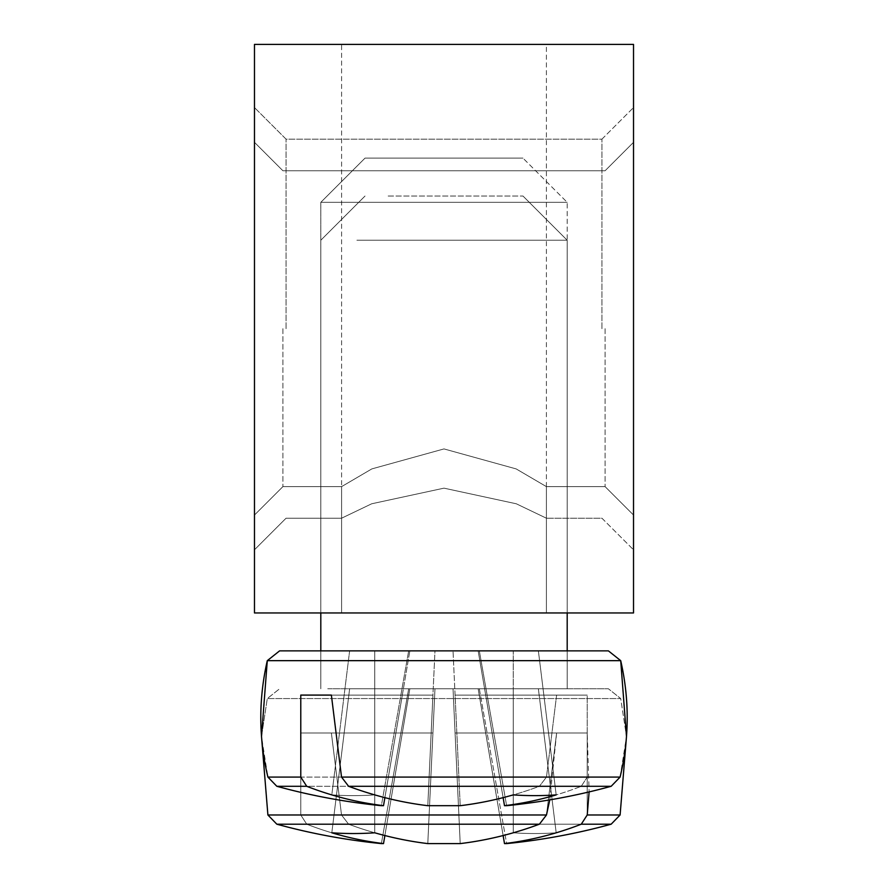 <?xml version="1.0" encoding="UTF-8"?>
<svg xmlns="http://www.w3.org/2000/svg" width="888" height="888" viewBox="0 0 888 888"><rect width="100%" height="100%" fill="white"/><g stroke="black" fill="none" stroke-linecap="round" stroke-linejoin="round"><path stroke-width="0.67" stroke-dasharray="4.44 3.33" d="M444 448.917L516.161 468.908L546.409 486.624L516.161 468.908L444 448.917L371.839 468.908L341.591 486.624L371.839 468.908L444 448.917L516.161 468.908L546.409 486.624L516.161 468.908L444 448.917L371.839 468.908L341.591 486.624L371.839 468.908L444 448.917L516.161 468.908L546.409 486.624L516.161 468.908L444 448.917L371.839 468.908L341.591 486.624L371.839 468.908L444 448.917L516.161 468.908L546.409 486.624L516.161 468.908L444 448.917L371.839 468.908L341.591 486.624L371.839 468.908L444 448.917L516.161 468.908L546.409 486.624L516.161 468.908L444 448.917L371.839 468.908L341.591 486.624L371.839 468.908L444 448.917L516.161 468.908L546.409 486.624L516.161 468.908L444 448.917L371.839 468.908L341.591 486.624L371.839 468.908L444 448.917L516.161 468.908L546.409 486.624L516.161 468.908L444 448.917L371.839 468.908L341.591 486.624L371.839 468.908L444 448.917L516.161 468.908L546.409 486.624L516.161 468.908L444 448.917L371.839 468.908L341.591 486.624L371.839 468.908L444 448.917M444 612.964L341.591 612.964L444 612.964M282.906 328.682L282.906 486.624L282.906 328.682M254.479 328.682L254.479 107.57L254.479 328.682M605.094 328.682L605.094 486.624L605.094 328.682M254.479 44.4L254.479 612.964L633.521 612.964L633.521 44.4L254.479 44.4M633.521 328.682L633.521 107.57L633.521 328.682M444 44.4L546.409 44.4L444 44.4M444 488.156L516.305 503.785L546.409 518.204L516.305 503.785L444 488.156L371.695 503.785L341.591 518.204L371.695 503.785L444 488.156L516.305 503.785L546.409 518.204L516.305 503.785L444 488.156L371.695 503.785L341.591 518.204L371.695 503.785L444 488.156M601.931 328.682L601.931 139.161L601.931 328.682M286.069 328.682L286.069 139.161L286.069 328.682M320.812 612.964L320.812 202.331L365.035 158.108L522.965 158.108L365.035 158.108L522.965 158.108L365.035 158.108L320.812 202.331L567.188 202.331L320.812 202.331L567.188 202.331L320.812 202.331L320.812 650.871L608.402 650.871L279.598 650.871L608.402 650.871M300.777 777.078L267.899 777.078L276.834 786.291L539.393 786.291A631.301 444.699 -82.9 0 1 460.206 805.694L427.794 805.694L434.976 650.871L479.331 650.871L506.626 805.694L504.495 805.694A631.301 444.699 82.9 0 0 581.274 786.291L587.223 777.078L587.223 695.093L455.078 695.093L460.206 805.694A631.301 444.699 -82.9 0 0 513.242 794.893A627.394 441.947 82.9 0 0 556.188 794.893A631.301 444.699 82.9 0 1 504.495 805.694L506.626 805.694L504.495 805.694L485.681 695.093L455.078 695.093L556.621 695.093L546.475 777.078L539.393 786.291A631.301 444.699 -82.9 0 1 460.206 805.694L453.024 650.871L408.669 650.871L409.845 650.871L384.881 797.646L402.32 695.093L432.922 695.093L331.379 695.093L341.525 777.078L348.607 786.291L611.166 786.291L581.274 786.291L587.223 777.078L587.223 695.093L556.621 695.093L546.475 777.078L539.393 786.291L276.834 786.291L306.726 786.291L300.777 777.078L300.777 695.093L432.922 695.093L427.794 805.694A631.301 444.699 82.9 0 1 374.758 794.893A627.394 441.947 -82.9 0 1 331.812 794.893A631.301 444.699 -82.9 0 0 383.505 805.694L381.374 805.694L383.505 805.694A631.301 444.699 -82.9 0 1 306.726 786.291M348.607 786.291A631.301 444.699 82.9 0 0 427.794 805.694L460.206 805.694L427.794 805.694A631.301 444.699 82.9 0 1 374.758 794.893L374.758 650.871L479.331 650.871L478.155 650.871L503.119 797.646M341.525 777.078L620.101 777.078L587.223 777.078L620.101 777.078L611.166 786.291A631.745 631.745 0 0 1 506.626 805.694L479.331 650.871L478.155 650.871L538.372 650.871L556.188 794.893L538.372 650.871L513.242 650.871L513.242 794.893L513.242 650.871L349.628 650.871L374.758 650.871L374.758 794.893A627.394 441.947 -82.9 0 1 331.812 794.893L349.628 650.871L434.976 650.871L427.794 805.694L432.922 695.093L331.379 695.093M504.495 805.694L485.681 695.093L587.223 695.093L455.078 695.093L460.206 805.694L453.024 650.871L538.372 650.871L478.155 650.871L504.495 805.694A631.301 444.699 82.9 0 0 581.274 786.291L611.166 786.291M276.834 786.291A631.745 631.745 0 0 0 381.374 805.694L408.669 650.871L381.374 805.694L383.505 805.694L409.845 650.871L349.628 650.871L331.812 794.893A631.301 444.699 -82.9 0 0 383.505 805.694L402.32 695.093L300.777 695.093M327.75 688.777L608.402 688.777L327.75 688.777M356.887 688.777L567.188 688.777L356.887 688.777M549.783 799.888L556.621 733L587.223 733L587.223 814.984L581.274 824.197L611.166 824.197L348.607 824.197L341.525 814.984L331.379 733L300.777 733L300.777 814.984L306.726 824.197L539.393 824.197L546.475 814.984L556.621 733L455.078 733L485.681 733L504.495 843.6L506.626 843.6L504.495 843.6A631.301 444.699 82.9 0 0 556.188 832.8A627.394 441.947 82.9 0 1 513.242 832.8A631.301 444.699 -82.9 0 1 460.206 843.6L427.794 843.6A631.301 444.699 82.9 0 1 348.607 824.197L341.525 814.984L331.379 733L432.922 733L300.777 733L300.777 814.984L306.726 824.197A631.301 444.699 -82.9 0 0 383.505 843.6L381.374 843.6L383.505 843.6A631.301 444.699 -82.9 0 1 331.812 832.8A627.394 441.947 -82.9 0 0 374.758 832.8A631.301 444.699 82.9 0 0 427.794 843.6L432.922 733L402.32 733L383.505 843.6L409.845 688.777L453.024 688.777L460.206 843.6A631.301 444.699 -82.9 0 0 539.393 824.197L546.475 814.984L556.621 733L587.223 733L587.223 814.984L581.274 824.197A631.301 444.699 82.9 0 1 504.495 843.6L506.626 843.6L504.495 843.6A631.301 444.699 82.9 0 0 556.188 832.8L538.372 688.777L434.976 688.777L427.794 843.6L460.206 843.6L455.078 733L587.223 733L587.223 814.984L581.274 824.197L611.166 824.197L348.607 824.197L341.525 814.984L331.379 733L300.777 733L300.777 814.984L306.726 824.197L276.834 824.197L539.393 824.197L546.475 814.984L556.621 733L455.078 733L485.681 733L504.495 843.6L506.626 843.6L504.495 843.6A631.301 444.699 82.9 0 0 556.188 832.8A627.394 441.947 82.9 0 1 513.242 832.8L513.242 688.777L538.372 688.777L349.628 688.777L538.372 688.777L434.976 688.777L427.794 843.6A631.301 444.699 82.9 0 1 348.607 824.197L341.525 814.984L331.379 733L432.922 733L300.777 733L300.777 814.984L306.726 824.197A631.301 444.699 -82.9 0 0 383.505 843.6L381.374 843.6L383.505 843.6A631.301 444.699 -82.9 0 1 331.812 832.8L349.628 688.777L453.024 688.777L460.206 843.6L427.794 843.6L432.922 733L402.32 733L383.505 843.6L409.845 688.777L408.669 688.777L538.372 688.777L349.628 688.777L453.024 688.777L460.206 843.6A631.301 444.699 -82.9 0 0 539.393 824.197L546.475 814.984L556.621 733L587.223 733L587.223 814.984L581.274 824.197A631.301 444.699 82.9 0 1 504.495 843.6L506.626 843.6L504.495 843.6A631.301 444.699 82.9 0 0 556.188 832.8L538.372 688.777L434.976 688.777L427.794 843.6L460.206 843.6L455.078 733L587.223 733L587.223 814.984L581.274 824.197L611.166 824.197L348.607 824.197L341.525 814.984L331.379 733L300.777 733L300.777 814.984L306.726 824.197L276.834 824.197L539.393 824.197L546.475 814.984L556.621 733L455.078 733L485.681 733L504.495 843.6L506.626 843.6L504.495 843.6A631.301 444.699 82.9 0 0 556.188 832.8A627.394 441.947 82.9 0 1 513.242 832.8A631.301 444.699 -82.9 0 1 460.206 843.6L427.794 843.6A631.301 444.699 82.9 0 1 348.607 824.197L341.525 814.984L331.379 733L432.922 733L300.777 733L300.777 814.984L306.726 824.197A631.301 444.699 -82.9 0 0 383.505 843.6L381.374 843.6L383.505 843.6A631.301 444.699 -82.9 0 1 331.812 832.8A627.394 441.947 -82.9 0 0 374.758 832.8L374.758 688.777L349.628 688.777L538.372 688.777L349.628 688.777L453.024 688.777L460.206 843.6A631.301 444.699 -82.9 0 0 539.393 824.197L546.475 814.984L556.621 733L587.223 733L587.223 814.984L581.274 824.197A631.301 444.699 82.9 0 1 504.495 843.6L506.626 843.6L504.495 843.6A631.301 444.699 82.9 0 0 556.188 832.8L538.372 688.777L434.976 688.777L427.794 843.6L432.922 733L402.32 733L383.505 843.6L409.845 688.777L408.669 688.777L538.372 688.777L349.628 688.777L409.845 688.777L383.505 843.6L381.374 843.6L383.505 843.6A631.301 444.699 -82.9 0 1 331.812 832.8L349.628 688.777L409.845 688.777L383.505 843.6L381.374 843.6L383.505 843.6A631.301 444.699 -82.9 0 1 331.812 832.8A627.394 441.947 -82.9 0 0 374.758 832.8A631.301 444.699 82.9 0 0 427.794 843.6L460.206 843.6L455.078 733L587.223 733L587.223 814.984L581.274 824.197L611.166 824.197L348.607 824.197L341.525 814.984L331.379 733L300.777 733L300.777 814.984L306.726 824.197L276.834 824.197L539.393 824.197L546.475 814.984L556.621 733L455.078 733L485.681 733L504.495 843.6L506.626 843.6L504.495 843.6A631.301 444.699 82.9 0 0 556.188 832.8A627.394 441.947 82.9 0 1 513.242 832.8L513.242 688.777L538.372 688.777L556.188 832.8A627.394 441.947 82.9 0 1 513.242 832.8A631.301 444.699 -82.9 0 1 460.206 843.6L427.794 843.6A631.301 444.699 82.9 0 1 348.607 824.197L341.525 814.984L331.379 733L432.922 733L300.777 733L300.777 814.984L306.726 824.197A631.301 444.699 -82.9 0 0 383.505 843.6L381.374 843.6L383.505 843.6A631.301 444.699 -82.9 0 1 331.812 832.8L349.628 688.777L409.845 688.777L383.505 843.6L381.374 843.6L383.505 843.6A631.301 444.699 -82.9 0 1 331.812 832.8A627.394 441.947 -82.9 0 0 374.758 832.8L374.758 688.777L349.628 688.777L331.812 832.8A627.394 441.947 -82.9 0 0 374.758 832.8A631.301 444.699 82.9 0 0 427.794 843.6L432.922 733L402.32 733L383.505 843.6L409.845 688.777L384.881 835.541M356.887 240.237L567.188 240.237L356.887 240.237M388.156 196.015L522.965 196.015L388.156 196.015M503.119 835.541L478.155 688.777L503.119 835.541L478.155 688.777L503.119 835.541L478.155 688.777L503.119 835.541L478.155 688.777L503.119 835.541L485.681 733L587.223 733L589.121 791.907M539.393 824.197A631.301 444.699 -82.9 0 1 460.206 843.6L453.024 688.777L513.242 688.777L513.242 832.8A631.301 444.699 -82.9 0 1 460.206 843.6L453.024 688.777L513.242 688.777L513.242 832.8A631.301 444.699 -82.9 0 1 460.206 843.6L453.024 688.777L513.242 688.777L513.242 832.8A631.301 444.699 -82.9 0 1 460.206 843.6L453.024 688.777L513.242 688.777L513.242 832.8L513.242 688.777L538.372 688.777L556.188 832.8A627.394 441.947 82.9 0 1 513.242 832.8A631.301 444.699 -82.9 0 1 460.206 843.6L427.794 843.6L434.976 688.777L374.758 688.777L374.758 832.8L374.758 688.777L434.976 688.777L427.794 843.6A631.301 444.699 82.9 0 1 374.758 832.8L374.758 688.777L434.976 688.777L427.794 843.6A631.301 444.699 82.9 0 1 374.758 832.8L374.758 688.777L434.976 688.777L427.794 843.6A631.301 444.699 82.9 0 1 374.758 832.8L374.758 688.777L349.628 688.777L331.812 832.8A627.394 441.947 -82.9 0 0 374.758 832.8L374.758 688.777L349.628 688.777L331.812 832.8A627.394 441.947 -82.9 0 0 374.758 832.8A631.301 444.699 82.9 0 0 427.794 843.6L460.206 843.6A631.301 444.699 -82.9 0 0 539.393 824.197L276.834 824.197L539.393 824.197A631.301 444.699 -82.9 0 1 460.206 843.6L455.078 733L485.681 733L504.495 843.6A631.301 444.699 82.9 0 0 556.188 832.8L538.372 688.777L556.188 832.8A627.394 441.947 82.9 0 1 513.242 832.8L513.242 688.777L538.372 688.777L556.188 832.8A627.394 441.947 82.9 0 1 513.242 832.8A631.301 444.699 -82.9 0 1 460.206 843.6L427.794 843.6A631.301 444.699 82.9 0 1 348.607 824.197L611.166 824.197L348.607 824.197A631.301 444.699 82.9 0 0 427.794 843.6L432.922 733L300.777 733L402.32 733L383.505 843.6L381.374 843.6A631.745 631.745 0 0 1 276.834 824.197L539.393 824.197A631.301 444.699 -82.9 0 1 460.206 843.6L455.078 733L587.223 733L485.681 733L504.495 843.6A631.301 444.699 82.9 0 0 581.274 824.197L348.607 824.197A631.301 444.699 82.9 0 0 427.794 843.6L460.206 843.6L427.794 843.6L432.922 733L300.777 733L402.32 733L383.505 843.6A631.301 444.699 -82.9 0 1 306.726 824.197L276.834 824.197A631.745 631.745 0 0 0 381.374 843.6L408.669 688.777L381.374 843.6A631.745 631.745 0 0 1 276.834 824.197A631.745 631.745 0 0 0 381.374 843.6L408.669 688.777L381.374 843.6A631.745 631.745 0 0 1 276.834 824.197A631.745 631.745 0 0 0 381.374 843.6L408.669 688.777L381.374 843.6A631.745 631.745 0 0 1 276.834 824.197L306.726 824.197A631.301 444.699 -82.9 0 0 383.505 843.6A631.301 444.699 -82.9 0 1 306.726 824.197L276.834 824.197L306.726 824.197A631.301 444.699 -82.9 0 0 383.505 843.6L402.32 733L300.777 733L432.922 733L427.794 843.6L460.206 843.6L455.078 733L587.223 733L485.681 733L504.495 843.6A631.301 444.699 82.9 0 0 581.274 824.197L348.607 824.197A631.301 444.699 82.9 0 0 427.794 843.6L460.206 843.6L427.794 843.6L432.922 733L300.777 733L402.32 733L383.505 843.6M581.274 824.197A631.301 444.699 82.9 0 1 504.495 843.6A631.301 444.699 82.9 0 0 581.274 824.197L611.166 824.197A631.745 631.745 0 0 1 506.626 843.6L504.495 843.6M556.621 733L455.078 733L460.206 843.6L455.078 733L556.621 733M319.047 660.661L620.712 660.661L319.047 660.661M267.899 777.078L546.475 777.078L267.899 777.078L261.505 736.541L267.288 698.567L620.712 698.567L267.288 698.567L620.712 698.567L267.288 698.567L620.712 698.567L267.288 698.567L620.712 698.567L267.288 698.567L620.712 698.567L267.288 698.567L620.712 698.567L267.288 698.567L620.712 698.567L267.288 698.567L620.712 698.567L267.288 698.567L279.598 688.777L267.288 698.567L279.598 688.777L267.288 698.567L279.598 688.777L267.288 698.567L279.598 688.777L267.288 698.567L261.505 736.541M620.712 660.661L267.288 660.661M546.475 814.984L267.899 814.984M620.101 814.984L587.223 814.984M546.409 612.964L546.409 486.613L546.409 612.964L546.409 486.613L546.409 612.964L546.409 486.613L546.409 612.964L546.409 486.613L605.094 486.624L546.409 486.624L605.094 486.624L633.521 515.051L605.094 486.624L546.409 486.624L605.094 486.624L546.409 486.624L546.409 612.964L546.409 44.4M341.591 612.964L341.591 518.204L286.069 518.204L254.479 549.794L286.069 518.204L341.591 518.204L341.591 612.964L341.591 486.613L282.906 486.624L254.479 515.051L282.906 486.624L254.479 515.051L282.906 486.624L254.479 515.051L282.906 486.624L341.591 486.624L282.906 486.624L341.591 486.624L282.906 486.624L254.479 515.051L282.906 486.624L341.591 486.624L282.906 486.624L341.591 486.624L341.591 612.964L341.591 44.4M282.906 170.751L254.479 142.324L282.906 170.751L254.479 142.324L282.906 170.751L254.479 142.324L282.906 170.751L605.094 170.751L282.906 170.751L605.094 170.751L633.521 142.324L605.094 170.751L282.906 170.751L254.479 142.324L282.906 170.751L605.094 170.751L282.906 170.751L605.094 170.751L633.521 142.324L605.094 170.751L282.906 170.751M605.094 486.624L633.521 515.051L605.094 486.624L546.409 486.624L605.094 486.624L633.521 515.051L605.094 486.624M605.094 170.751L633.521 142.324L605.094 170.751M601.931 518.204L633.521 549.794L601.931 518.204L546.409 518.204L601.931 518.204M601.931 139.161L633.521 107.57L601.931 139.161L286.069 139.161L254.479 107.57L286.069 139.161L601.931 139.161M567.188 650.871L567.188 202.331L522.965 158.108L567.188 202.331L567.188 612.964M620.101 777.078L626.495 736.541L620.712 698.567L608.402 688.777L620.712 698.567L608.402 688.777L620.712 698.567L608.402 688.777L620.712 698.567L608.402 688.777L620.712 698.567L626.495 736.541M365.035 196.015L320.812 240.237L320.812 688.777L320.812 240.237L365.035 196.015L320.812 240.237L320.812 688.777L320.812 240.237L365.035 196.015L320.812 240.237L320.812 688.777L320.812 240.237L365.035 196.015L320.812 240.237L320.812 688.777L320.812 240.237L365.035 196.015M522.965 196.015L567.188 240.237L567.188 688.777L567.188 240.237L522.965 196.015L567.188 240.237L567.188 688.777L567.188 240.237L522.965 196.015L567.188 240.237L567.188 688.777L567.188 240.237L522.965 196.015L567.188 240.237L567.188 688.777L567.188 240.237L522.965 196.015M479.331 688.777L506.626 843.6A631.745 631.745 0 0 0 611.166 824.197A631.745 631.745 0 0 1 506.626 843.6A631.745 631.745 0 0 0 611.166 824.197A631.745 631.745 0 0 1 506.626 843.6A631.745 631.745 0 0 0 611.166 824.197A631.745 631.745 0 0 1 506.626 843.6L479.331 688.777M408.669 688.777L381.374 843.6L408.669 688.777"/><path stroke-width="1.33" d="M254.479 612.964L254.479 44.4L633.521 44.4L633.521 612.964L254.479 612.964M267.899 777.078L276.834 786.291L306.726 786.291L300.777 777.078L267.899 777.078C258.641 738.317 258.441 699.511 267.288 660.661L620.712 660.661L608.402 650.871L279.598 650.871L320.812 650.871L320.812 612.964M300.777 777.078L300.777 695.093L331.379 695.093L341.525 777.078L348.607 786.291L611.166 786.291L620.101 777.078L341.525 777.078M348.607 786.291A631.301 444.699 82.9 0 0 427.794 805.694L460.206 805.694A631.301 444.699 -82.9 0 0 513.242 794.893A627.394 441.947 82.9 0 0 556.188 794.893A631.301 444.699 82.9 0 1 504.495 805.694L506.626 805.694A631.745 631.745 0 0 0 611.166 786.291M276.834 786.291A631.745 631.745 0 0 0 381.374 805.694L383.505 805.694A631.301 444.699 -82.9 0 1 306.726 786.291M384.881 797.646L383.505 805.694L384.881 797.646M503.119 797.646L504.495 805.694M300.777 695.093L331.379 695.093M504.495 843.6L503.119 835.541L504.495 843.6L503.119 835.541L504.495 843.6L503.119 835.541L504.495 843.6L503.119 835.541L504.495 843.6L506.626 843.6A631.745 631.745 0 0 0 611.166 824.197L581.274 824.197A631.301 444.699 82.9 0 1 504.495 843.6L503.119 835.541M546.475 814.984L267.899 814.984L276.834 824.197L539.393 824.197L546.475 814.984L549.783 799.888M589.121 791.907L587.223 814.984L581.274 824.197M267.899 814.984L276.834 824.197L267.899 814.984L261.505 736.541L267.899 814.984L276.834 824.197L267.899 814.984L261.505 736.541L267.899 814.984L276.834 824.197L267.899 814.984L261.505 736.541L267.899 814.984L261.505 736.541L267.899 814.984L276.834 824.197A631.745 631.745 0 0 0 381.374 843.6L383.505 843.6A631.301 444.699 -82.9 0 1 331.812 832.8A627.394 441.947 -82.9 0 0 374.758 832.8A631.301 444.699 82.9 0 0 427.794 843.6L460.206 843.6A631.301 444.699 -82.9 0 0 539.393 824.197M383.505 843.6L384.881 835.541M620.101 814.984L611.166 824.197L620.101 814.984L626.495 736.541L620.101 814.984L611.166 824.197L620.101 814.984L626.495 736.541L620.101 814.984L611.166 824.197L620.101 814.984L626.495 736.541L620.101 814.984L611.166 824.197L620.101 814.984L626.495 736.541L620.101 814.984L587.223 814.984M267.288 660.661L279.598 650.871L267.288 660.661L261.505 736.541M620.101 777.078C629.359 738.317 629.559 699.511 620.712 660.661L608.402 650.871M567.188 650.871L567.188 612.964M626.495 736.541L620.712 660.661"/></g></svg>

